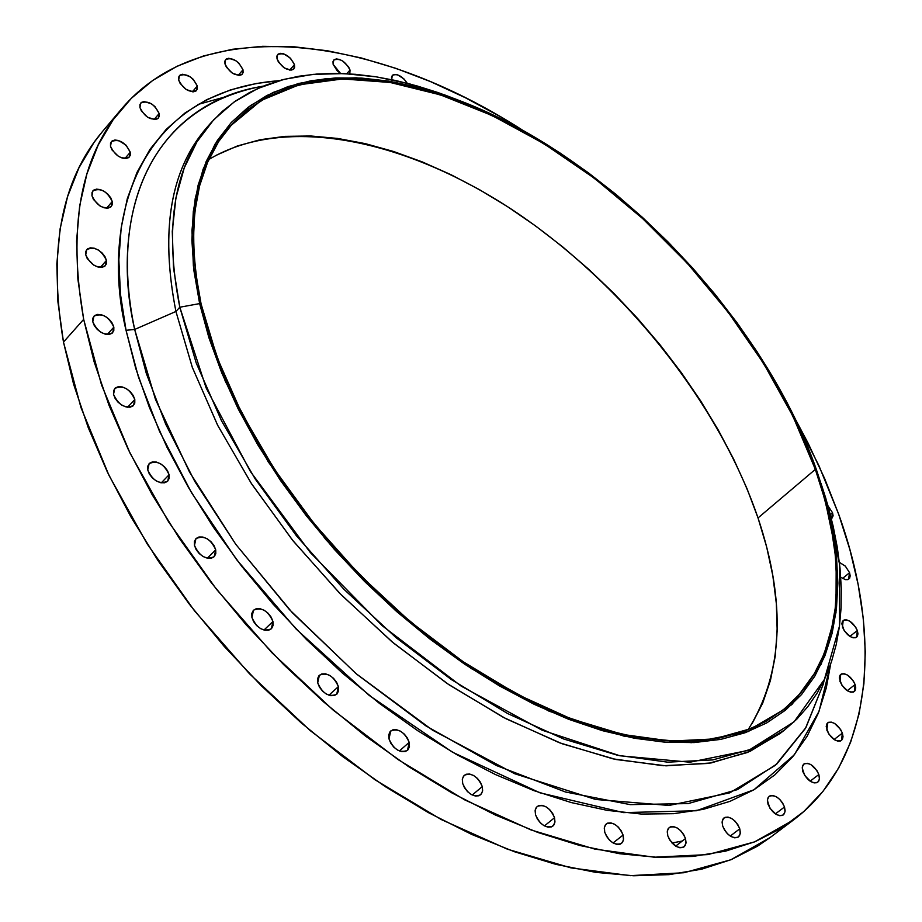 <?xml version="1.0" encoding="UTF-8"?>
<svg xmlns="http://www.w3.org/2000/svg" width="922" height="922" viewBox="0 0 922 922"><rect width="100%" height="100%" fill="white"/><g stroke="black" fill="none" stroke-linecap="round" stroke-linejoin="round"><path stroke-width="1.38" d="M147.75 469.932L149.145 463.593C157.374 460.09 164.035 463.812 169.106 474.761L161.304 482.84L169.106 474.761L167.47 470.635L164.485 466.786L160.566 463.766L156.337 462.049L152.418 461.899L149.399 463.34L147.762 466.163L147.75 469.932L149.376 474.081L152.384 477.965L156.325 480.996L160.589 482.702L164.508 482.828L167.504 481.365L169.118 478.53L169.106 474.761L167.7 481.169C159.448 484.649 152.81 480.904 147.75 469.932M194.461 545.363L195.971 538.586C204.142 535.14 210.735 538.897 215.725 549.846L207.323 558.202L215.725 549.846L214.054 545.64L211.034 541.733L207.104 538.725L202.875 537.053L198.979 536.984L196.006 538.54L194.415 541.479L194.461 545.363L196.132 549.593L199.175 553.523L203.128 556.554L207.381 558.213L211.276 558.248L214.227 556.669L215.794 553.719L215.725 549.846L214.204 556.692C206.021 560.103 199.44 556.323 194.461 545.363L194.461 545.363M251.913 617.383L253.515 610.168C261.571 606.86 268.048 610.629 272.947 621.509L263.969 630.049L272.947 621.509L271.229 617.233L268.187 613.303L264.268 610.306L260.073 608.693L256.235 608.716L253.331 610.364L251.81 613.407L251.913 617.383L253.631 621.67L256.685 625.635L260.638 628.643L264.856 630.256L268.705 630.21L271.587 628.527L273.073 625.473L272.947 621.509L271.333 628.792C263.266 632.066 256.8 628.274 251.913 617.383M317.71 682.833L319.392 675.227C327.252 672.092 333.58 675.884 338.386 686.613L328.912 695.223L338.386 686.613L336.634 682.303L333.568 678.362L329.684 675.388L325.547 673.832L321.778 673.924L318.966 675.665L317.537 678.788L317.71 682.833L319.473 687.167L322.55 691.131L326.469 694.128L330.629 695.672L334.386 695.557L337.187 693.782L338.593 690.647L338.386 686.613L336.703 694.289C328.831 697.401 322.504 693.586 317.71 682.833M389.003 738.914L390.709 730.985C398.327 728.046 404.481 731.849 409.195 742.383L399.353 750.957L409.195 742.383L407.397 738.061L404.343 734.131L400.494 731.192L396.437 729.682L392.784 729.844L390.075 731.653L388.75 734.834L389.003 738.914L390.801 743.259L393.867 747.223L397.751 750.174L401.831 751.672L405.484 751.488L408.169 749.655L409.472 746.463L409.195 742.383L407.478 750.381C399.848 753.297 393.694 749.471 389.003 738.914L389.003 738.914M462.648 783.389L462.429 778.617L464.354 775.229C471.684 772.498 477.654 776.289 482.287 786.604L472.225 795.018L482.287 786.604L480.443 782.282L477.412 778.387L473.62 775.494L469.655 774.031L466.117 774.238L463.536 776.082L462.314 779.297L462.648 783.389L464.481 787.722L467.535 791.652L471.349 794.568L475.337 796.009L478.875 795.778L481.434 793.9L482.632 790.684L482.287 786.604L482.517 791.41L480.569 794.833C473.228 797.53 467.247 793.715 462.648 783.389L462.648 783.389M535.521 814.725L535.244 809.85L537.18 806.439C544.211 803.915 549.996 807.684 554.537 817.745L544.418 825.916L554.537 817.745L552.681 813.469L549.662 809.608L545.951 806.762L542.09 805.344L538.678 805.586L536.235 807.453L535.117 810.657L535.521 814.725L537.376 819.024L540.407 822.908L544.153 825.778L548.025 827.184L551.437 826.919L553.868 825.029L554.952 821.802L554.537 817.745L554.837 822.654L552.877 826.1C545.824 828.59 540.05 824.798 535.521 814.725M604.728 832.174L604.383 827.253L606.296 823.853C613.026 821.537 618.627 825.271 623.099 835.067L613.061 842.95L623.099 835.067L621.221 830.849L618.247 827.046L614.605 824.245L610.871 822.873L607.586 823.127L605.27 824.983L604.267 828.163L604.728 832.174L606.607 836.427L609.603 840.253L613.257 843.054L617.014 844.425L620.299 844.149L622.604 842.27L623.583 839.078L623.099 835.067L623.456 840.023L621.52 843.457C614.778 845.739 609.177 841.982 604.728 832.174M667.77 835.735L667.355 830.826L669.222 827.483C675.665 825.34 681.081 829.028 685.495 838.547L675.676 846.108L685.495 838.547L683.617 834.398L680.678 830.676L677.128 827.933L673.509 826.585L670.363 826.838L668.162 828.659L667.251 831.782L667.77 835.735L669.649 839.907L676.172 846.408L679.814 847.756L682.96 847.468L685.15 845.624L686.037 842.489L685.495 838.547L685.922 843.492L684.032 846.869C677.589 848.978 672.161 845.267 667.77 835.735M722.664 826.008L722.191 821.179L723.989 817.906C730.155 815.924 735.41 819.566 739.767 828.82L730.247 836.058L739.767 828.82L737.888 824.764L735.007 821.11L731.549 818.425L728.034 817.088L725.015 817.33L722.917 819.105L722.099 822.159L722.664 826.008L724.542 830.088L727.446 833.765L730.927 836.461L734.442 837.787L737.473 837.522L739.548 835.724L740.343 832.67L739.767 828.82L740.251 833.684L738.441 836.98C732.264 838.939 727.009 835.286 722.664 826.008M767.98 804.145L767.473 799.42L769.167 796.262C775.091 794.407 780.208 797.991 784.507 806.992L775.367 813.919L784.507 806.992L782.64 803.039L779.816 799.466L776.439 796.827L773.039 795.513L770.124 795.732L768.141 797.438L767.381 800.4L769.847 808.121L776.094 814.368L779.505 815.67L782.421 815.44L784.392 813.7L785.129 810.738L784.507 806.992L785.037 811.74L783.32 814.933C777.396 816.765 772.279 813.169 767.98 804.145L767.98 804.145M802.843 771.61L802.29 767.046L803.892 764.004C809.597 762.252 814.587 765.767 818.851 774.538L810.115 781.176L818.851 774.538L817.007 770.7L810.945 764.615L807.637 763.312L804.825 763.485L802.924 765.122L802.221 767.98L804.687 775.483L810.784 781.591L814.103 782.893L816.915 782.697L818.805 781.038L819.485 778.18L818.851 774.538L819.416 779.148L817.802 782.202C812.086 783.931 807.096 780.404 802.843 771.61M826.827 730.097L827.76 722.79C833.281 721.131 838.156 724.577 842.385 733.14L834.087 739.502L842.385 733.14L840.564 729.406L834.641 723.459L831.425 722.145L828.694 722.272L826.861 723.828L826.204 726.571L828.648 733.854L834.617 739.836L837.844 741.138L840.576 740.988L842.397 739.421L843.031 736.655L842.385 733.14L841.463 740.504C835.931 742.141 831.056 738.672 826.827 730.097M839.942 681.358L840.749 674.374C846.119 672.772 850.902 676.172 855.12 684.55L847.249 690.67L855.12 684.55L853.323 680.92L847.525 675.088L844.379 673.775L841.717 673.855L839.93 675.319L839.308 677.947L841.728 685.011L847.572 690.866L850.718 692.18L853.38 692.088L855.155 690.601L855.754 687.95L855.12 684.55L854.302 691.581C848.92 693.16 844.137 689.748 839.942 681.358M842.454 627.144L843.181 620.494C848.424 618.95 853.15 622.292 857.333 630.521L849.877 636.422L857.333 630.521L855.581 626.983L849.888 621.255L846.811 619.93L844.195 619.953L842.454 621.336L841.844 623.86L844.218 630.706L849.946 636.457L853.034 637.782L855.639 637.736L857.379 636.341L857.967 633.806L857.333 630.521L856.619 637.217C851.363 638.75 846.638 635.385 842.454 627.144M839.389 562.339L845.37 566.177L849.577 572.712L842.524 578.44L849.577 572.712L845.29 566.085L839.389 562.339M828.037 505.971L832.531 512.736L830.342 514.545L832.531 512.736L828.037 505.971M455.238 98.931L459.928 100.786L455.238 98.931M391.677 79.661L392.265 75.454C397.071 73.264 402.073 75.881 407.27 83.28L404.159 79.096L397.739 74.889L394.766 74.405L392.576 75.155L391.504 77.045L391.677 79.661M333.13 64.344L333.729 60.068C339.907 57.925 345.347 61.255 350.037 70.06L346.73 73.725L350.037 70.06L348.585 66.868L342.892 61.14L339.503 59.446L336.426 58.939L334.133 59.688L332.98 61.59L333.13 64.344L337.106 70.694L340.587 73.483L333.13 64.344M277.015 58.812L277.649 54.536C284.091 52.243 289.692 55.608 294.475 64.655L289.658 70.107L294.475 64.655L290.476 58.224L283.734 53.845L280.542 53.326L278.144 54.087L276.911 56.012L277.015 58.812L278.467 62.062L284.31 67.94L290.995 70.164L293.38 69.392L294.602 67.456L294.475 64.655L293.841 68.966C287.399 71.248 281.786 67.859 277.015 58.812L277.015 58.812M224.968 63.872L225.636 59.561C232.344 57.095 238.141 60.506 243.005 69.807L238.13 75.408L243.005 69.807L238.971 63.238L235.629 60.529L228.737 58.247L226.224 59.031L224.899 61.002L224.968 63.872L226.409 67.191L232.379 73.184L239.294 75.454L241.783 74.647L243.085 72.665L243.005 69.807L242.325 74.152C235.617 76.607 229.832 73.172 224.968 63.872L224.968 63.872M178.684 80.03L179.421 75.65C186.394 72.988 192.364 76.445 197.32 86.023L192.329 91.82L197.32 86.023L193.24 79.304L189.805 76.538L182.683 74.233L180.078 75.051L178.672 77.079L178.684 80.03L180.136 83.429L186.232 89.549L193.378 91.843L195.983 91.001L197.366 88.961L197.32 86.023L196.593 90.448C189.598 93.076 183.639 89.607 178.684 80.03M139.948 107.54L140.743 103.034C147.993 100.198 154.147 103.69 159.172 113.533L153.997 119.572L159.172 113.533L155.023 106.652L151.508 103.829L144.166 101.524L141.446 102.388L139.96 104.497L139.948 107.54L141.4 111.032L147.647 117.29L155.011 119.583L157.72 118.696L159.172 116.575L159.172 113.533L158.377 118.085C151.116 120.909 144.973 117.394 139.948 107.54M110.49 146.287L111.366 141.619C118.88 138.588 125.185 142.126 130.29 152.245L124.862 158.561L130.29 152.245L126.072 145.169L118.546 140.49L114.904 140.017L112.092 140.939L110.536 143.152L110.49 146.287L111.965 149.894L118.35 156.279L122.292 158.088L125.934 158.549L128.734 157.593L130.256 155.38L130.29 152.245L129.414 156.97C121.888 159.979 115.584 156.417 110.49 146.287L110.49 146.287M91.958 195.718L92.915 190.819C100.671 187.615 107.125 191.2 112.265 201.561L106.514 208.199L112.265 201.561L110.778 197.873L107.978 194.3L104.29 191.384L100.268 189.575L96.522 189.137L93.629 190.151L92.027 192.468L91.958 195.718L93.445 199.44L99.968 205.963L104.013 207.773L107.759 208.188L110.64 207.15L112.219 204.822L112.265 201.561L111.308 206.528C103.541 209.709 97.087 206.102 91.958 195.718M85.723 254.749L86.772 249.562C94.736 246.209 101.305 249.839 106.468 260.419L100.314 267.415L106.468 260.419L104.947 256.616L102.088 252.962L98.331 250.012L94.228 248.202L90.402 247.822L87.44 248.928L85.792 251.36L85.723 254.749L87.233 258.575L93.894 265.225L98.02 267.023L101.846 267.38L104.785 266.251L106.41 263.807L106.468 260.419L105.408 265.674C97.432 268.994 90.875 265.352 85.723 254.749M113.521 394.351L114.801 388.427C123.006 384.923 129.679 388.611 134.808 399.503L127.616 407.236L134.808 399.503L133.217 395.48L130.267 391.677L126.395 388.669L122.177 386.917L118.258 386.687L115.238 388.012L113.579 390.698L113.521 394.351L115.112 398.396L118.074 402.223L121.981 405.242L126.222 406.994L130.14 407.201L133.148 405.853L134.785 403.145L134.808 399.503L133.517 405.484C125.3 408.965 118.638 405.254 113.521 394.351M92.765 321.709L93.929 316.177C102.042 312.719 108.681 316.373 113.844 327.149L107.206 334.513L113.844 327.149L112.288 323.23L109.384 319.496L105.557 316.511L101.385 314.725L97.513 314.414L94.505 315.624L92.834 318.182L92.765 321.709L94.309 325.639L97.236 329.396L101.086 332.404L105.281 334.179L109.165 334.467L112.15 333.234L113.798 330.652L113.844 327.149L112.668 332.738C104.543 336.161 97.916 332.485 92.765 321.709M263.438 86.069L258.494 86.991C131.569 113.498 113.717 240.296 134.67 329.454L126.037 330.295C102.354 233.727 128.412 92.603 279.228 80.652L256.304 83.476L230.535 89.883L206.724 99.668L185.184 112.841L166.19 129.391L150.032 149.283L136.986 172.426L127.294 198.679L121.185 227.861L118.857 259.727L120.436 293.991L126.037 330.295L135.695 368.258L149.387 407.432L167.032 447.343L188.457 487.473L213.443 527.292L241.691 566.269L272.854 603.875L306.53 639.58L342.235 672.922L379.507 703.451L417.827 730.777L456.678 754.576L495.54 774.595L533.907 790.627L571.317 802.578L607.31 810.38L641.505 814.057L673.544 813.688L703.129 809.389L730.005 801.345L753.966 789.751L774.86 774.872L792.586 756.962L807.084 736.298L818.321 713.167L826.296 687.881L830.653 664.094L819.059 711.265L794.361 754.784L753.896 789.797L696.467 810.738L623.572 812.616L539.889 792.793L452.541 752.225L369.238 695.442L296.135 629.034L236.654 559.7L191.499 492.671L159.483 431.254L138.438 377.029L126.037 330.295L134.67 329.454L155.495 399.468L189.575 472.156L235.79 544.326L292.297 612.692L356.572 674.074L425.641 725.718L496.324 765.491L565.463 791.986L630.222 804.629L688.169 803.581L737.462 789.612L776.808 764.015L805.471 728.357L823.173 684.435L824.326 679.629M782.167 731.826L750.001 751.395L711.046 762.967L666.03 765.836L615.942 759.498L562.074 743.743L505.901 718.699L449.141 684.862L393.579 643.107L341.048 594.678L293.265 541.099L251.775 484.131L217.834 425.63L192.364 367.475L175.929 311.463L179.813 307.222L199.636 303.603L193.378 265.79L191.96 230.512L195.257 198.218L203.059 169.302L215.091 144.074L231.042 122.764L250.554 105.523L273.223 92.407L298.659 83.453L326.446 78.624L356.18 77.817L387.459 80.929L419.89 87.797L453.105 98.239C605.051 152.706 762.033 313.676 816.408 469.667L822.908 489.513L836.231 553.557L835.989 612.669L821.318 663.967L791.917 704.546L748.18 731.607L691.385 742.694L623.86 736.102L549.005 711.15L471.119 668.462L395.1 610.157L325.939 539.739L268.164 461.749L225.314 381.339L199.636 303.603L179.813 307.222L206.148 387.966L250.427 471.534L310.345 552.578L382.192 625.704L461.207 686.129L542.159 730.212L619.907 755.775L689.979 762.206L748.825 750.266L794.073 721.822L824.406 679.445L839.481 626.084L839.665 564.783L825.858 498.491L820.983 483.312L827.76 504.991L833.211 526.427L837.314 547.518L840.023 568.183L841.29 588.328L841.095 607.863L839.412 626.672L836.196 644.685L831.448 661.777L825.144 677.866L817.284 692.837L807.856 706.609L796.885 719.079L784.392 730.143L751.914 749.01L712.752 759.924L667.643 762.16L617.579 755.268L563.826 739.052L507.861 713.663L451.365 679.583L396.126 637.724L343.929 589.308L296.469 535.843L255.267 479.071L221.534 420.824L196.202 362.957L179.813 307.222L175.929 311.463L192.249 367.163L217.511 424.996L251.164 483.186L292.297 539.9L339.688 593.295L391.827 641.643L447.009 683.421L503.447 717.408L559.377 742.74L613.13 758.887L663.183 765.721L708.303 763.428L747.477 752.479L779.989 733.566L784.392 730.143M210.677 123.133L222.433 111.274L235.502 101.028L249.781 92.396L265.167 85.389L281.59 79.995L298.924 76.226L317.087 74.025L335.965 73.403L355.477 74.313L375.519 76.722L395.999 80.583L416.825 85.873L437.915 92.523L459.191 100.498L444.3 94.782L409.944 83.983L376.36 76.849L343.941 73.599L313.077 74.371L284.183 79.315L257.711 88.524L234.061 102.031L213.662 119.837L196.928 141.861L184.227 167.954L175.918 197.896L172.276 231.376L173.52 267.979L179.813 307.222C163.851 226.42 174.131 165.05 210.677 123.133L207.012 127.328C170.42 169.302 160.059 230.684 175.929 311.463L134.67 329.454L175.929 311.463C159.84 229.209 170.824 167.147 208.868 125.254M102.78 131.166L94.044 142.403L78.969 167.769L67.571 196.628L60.114 228.771L56.83 263.946L57.913 301.84L63.48 342.074L80.917 407.443L109.003 475.418L147.186 543.934L194.45 610.756L249.401 673.682L310.241 730.616L374.954 779.747L441.396 819.612L507.411 849.185L571.018 867.902L630.394 875.646L684.078 872.719L730.892 859.753L770.008 837.625L793.519 819.946L754.611 841.878L707.912 854.59L654.286 857.206L594.851 849.104L531.13 829.984L464.884 799.962L398.143 759.624L333.061 710.009L271.806 652.603L216.416 589.227L168.68 521.99L130.037 453.14L101.524 384.9L83.671 319.358L63.48 342.074L73.599 384.197L88.27 427.716L107.401 472.087L130.82 516.723L158.296 561.037L189.494 604.394L224.011 646.184L261.375 685.818L301.068 722.756L342.535 756.478L385.189 786.57L428.43 812.639L471.672 834.41L514.326 851.698L555.862 864.363L595.796 872.373L633.656 875.762L669.072 874.644L701.7 869.181L731.284 859.592L757.596 846.131L770.285 837.418M121.312 109.211L102.561 131.431C61.059 180.401 48.036 250.611 63.48 342.074L83.671 319.358L94.056 361.585L108.992 405.242L128.412 449.798L152.13 494.641L179.905 539.197L211.403 582.819L246.22 624.897L283.872 664.831L323.841 702.08L365.55 736.125L408.434 766.516L451.872 792.897L495.264 814.967L538.056 832.531L579.684 845.462L619.665 853.726L657.547 857.345L692.929 856.434L725.51 851.156L754.991 841.717L781.176 828.382L803.915 811.441L823.104 791.203L838.697 767.98L850.66 742.129L859.05 713.962L863.891 683.813L865.297 652.004L863.349 618.858L858.175 584.675L849.923 549.743L838.709 514.326L824.706 478.702L808.075 443.125L794.499 417.562L818.99 465.829L838.709 514.326C883.288 638.208 873.295 759.924 793.519 819.946M671.977 842.996L682.257 841.037M747.996 729.901C783.204 673.809 786.547 603.149 758.022 517.945L815.348 469.379L822.228 490.55L827.829 511.468L832.093 532.075L834.998 552.255L836.485 571.928L836.531 591.002L835.102 609.384L832.186 626.96L827.749 643.648L821.802 659.345L814.31 673.947L805.286 687.363L794.752 699.498L782.709 710.251L751.614 728.438L714.077 738.937L670.801 741.092L622.753 734.454L571.144 718.849L517.392 694.439L463.121 661.708L410.025 621.509L359.81 575.017L314.091 523.684L274.33 469.171L241.714 413.217L217.131 357.598L201.1 303.995C185.218 225.706 195.003 166.34 230.442 125.934L261.226 100.44L299.108 84.801L342.615 78.935L390.237 82.484L440.555 94.92L492.175 115.561L543.842 143.625L594.344 178.246L642.588 218.514L687.512 263.485L728.161 312.143L763.589 363.429L792.932 416.237L815.348 469.379L758.022 517.945C718.791 403.294 625.508 286.408 516.643 212.671C407.916 139.602 285.832 113.464 208.868 159.483M216.151 155.299L237.334 145.987L260.327 139.695L284.886 136.375L310.737 135.983L337.636 138.438L365.343 143.648L393.602 151.496L422.195 161.88L450.904 174.65L479.509 189.69L507.792 206.839L535.578 225.948L562.674 246.865L588.881 269.443L614.029 293.496L637.966 318.862L660.498 345.381L681.496 372.857L700.789 401.105L718.226 429.94L733.67 459.168L746.981 488.568L758.022 517.945L766.678 547.069L772.82 575.708L776.347 603.622L777.177 630.579L775.218 656.314L770.4 680.574L762.701 703.106L752.098 723.655M225.337 96.856L197.884 104.486M83.671 319.358C67.686 227.722 80.306 157.593 121.531 108.946C203.324 12.263 374.355 34.679 523.327 130.659L499.955 116.46L465.38 97.744L430.609 81.643L395.872 68.343L361.447 58.005L327.575 50.791L294.556 46.838L262.666 46.307L232.229 49.304L203.555 55.942L176.978 66.292L152.81 80.387L131.408 98.251L113.072 119.86L98.147 145.111L86.91 173.878L79.638 205.975L76.561 241.138L77.863 279.055L83.671 319.358M840.76 577.207L845.313 579.627L847.894 579.638L849.6 578.325L850.188 575.893L849.577 572.712L848.54 579.35L845.382 579.638L840.76 577.207M831.494 519.098L833.119 515.813L832.531 512.736L831.483 519.098M349.807 73.898L350.037 70.06L349.807 73.898M263.369 86.103L258.494 86.991C163.759 104.186 106.41 195.118 134.67 329.454L146.321 373.445L165.718 424.235L194.888 481.584L235.755 544.268L289.508 609.673L355.915 673.509L432.545 730.166L514.626 773.708L595.658 799.466L669.061 805.448L729.786 792.839L775.379 765.295L805.897 727.619L823.173 684.435M199.636 303.603L193.966 270.964L191.88 240.135L193.309 211.426L198.138 185.103L206.217 161.385L217.362 140.455L231.353 122.43L247.972 107.413L266.965 95.462L288.079 86.576L311.048 80.744L335.631 77.932L361.551 78.082L388.565 81.101L416.421 86.899L444.877 95.346L473.701 106.33L502.674 119.71L531.568 135.35L560.196 153.087L588.34 172.783L615.827 194.265L642.45 217.385L668.058 241.967L692.468 267.853L715.518 294.844L737.035 322.769L756.87 351.443L774.86 380.671L790.88 410.267L804.779 440.001L816.408 469.667L825.651 499.056L832.382 527.914L836.485 556.012L837.868 583.107L836.438 608.946L832.14 633.253L824.902 655.796L814.725 676.287L801.598 694.473L785.556 710.113L766.666 722.952L745.022 732.771L720.797 739.375L694.151 742.567L665.327 742.233L634.59 738.268L602.262 730.627L568.69 719.298L534.276 704.35L499.436 685.899L464.596 664.128L430.205 639.257L396.725 611.597L364.605 581.482L334.271 549.305L306.104 515.479L280.484 480.454L257.711 444.704L238.072 408.688L221.741 372.868L208.902 337.706L199.636 303.603M815.348 469.379L803.765 439.829L789.923 410.198L773.973 380.717L756.04 351.593L736.286 323.023L714.85 295.201L691.88 268.302L667.563 242.521L642.058 218.03L615.516 195.003L588.132 173.59L560.092 153.974L531.568 136.295L502.778 120.724L473.92 107.401L445.211 96.476L416.859 88.063L389.119 82.3L362.219 79.304L336.403 79.165L311.924 81.977L289.047 87.797L268.037 96.66L249.124 108.577L232.598 123.548L218.675 141.504L207.588 162.364L199.555 185.979L194.761 212.198L193.355 240.792L195.441 271.494L201.1 303.995L210.343 337.948L223.136 372.961L239.386 408.619L258.955 444.473L281.625 480.062L307.13 514.925L335.17 548.59L365.366 580.63L397.347 610.606L430.666 638.151L464.895 662.906L499.586 684.585L534.276 702.967L568.54 717.846L601.951 729.141L634.14 736.759L664.75 740.723L693.459 741.069L720.001 737.9L744.135 731.342L765.686 721.58L784.518 708.811L800.503 693.252L813.584 675.146L823.738 654.747L830.953 632.308L835.251 608.105L836.692 582.37L835.32 555.39L831.241 527.396L824.545 498.652L815.348 469.379M825.858 498.491L822.908 489.513M444.3 94.782L453.105 98.239"/></g></svg>

